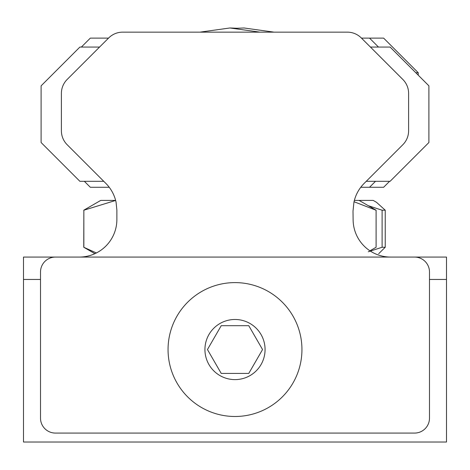 <?xml version="1.0" encoding="UTF-8"?>
<svg xmlns="http://www.w3.org/2000/svg" width="470" height="470" viewBox="0 0 470 470"><rect width="100%" height="100%" fill="white"/><g stroke="black" fill="none" stroke-linecap="round" stroke-linejoin="round"><path stroke-width="0.7" d="M415.78 72.721L418.235 72.721L383.632 38.117L361.471 38.117M360.778 187.272L383.632 187.272L389.601 181.303M376.564 202.347L373.192 200.396L354.374 200.396M368.292 251.767L382.11 247.255L385.236 247.255L385.236 210.213L376.558 202.358L385.236 210.213L382.11 210.213L368.292 205.707M382.11 247.255L382.11 210.213M385.236 247.255L378.679 253.712M94.893 253.683L83.76 247.255L96.379 252.966M359.098 200.396L376.1 210.213L376.1 247.255L369.937 250.816M376 210.213L354.045 201.742M115.644 200.449L83.854 210.213L83.854 247.255M83.854 210.213L83.76 247.255M115.626 200.396L100.762 200.396L83.76 210.213M109.222 187.272L90.322 187.272L84.347 181.303M108.529 38.117L90.322 38.117L81.375 47.059M366.253 181.303L390.118 181.303L428.899 142.522L428.899 85.84L390.118 47.059L370.436 47.059L402.843 79.465A19.681 19.681 0 0 1 408.606 93.383L408.606 130.795A19.681 19.681 0 0 1 402.843 144.713L364.132 183.423A37.582 37.582 0 0 0 353.945 202.182L353.005 211.13L353.123 219.984A37.582 37.582 0 0 0 390.705 257.072A37.582 37.582 0 0 1 377.357 254.623M301.946 349.551A66.946 66.946 0 0 1 235 416.49A66.946 66.946 0 0 1 168.054 349.551A66.946 66.946 0 0 1 235 282.605A66.946 66.946 0 0 1 301.946 349.551A66.946 66.946 0 0 1 235 416.49A66.946 66.946 0 0 1 168.054 349.551A66.946 66.946 0 0 1 235 282.605A66.946 66.946 0 0 1 301.946 349.551M390.705 257.072L414.569 257.072A14.917 14.917 0 0 1 429.486 271.989L429.486 418.159A14.917 14.917 0 0 1 414.569 433.076L55.431 433.076A14.917 14.917 0 0 1 40.514 418.159L40.514 271.989A14.917 14.917 0 0 1 55.431 257.072L79.295 257.072A37.582 37.582 0 0 0 116.877 219.49L116.877 210.002L116.055 202.182A37.582 37.582 0 0 0 105.867 183.423L67.157 144.713A19.681 19.681 0 0 1 61.394 130.795L61.394 93.383A19.681 19.681 0 0 1 67.157 79.465L99.564 47.059L79.882 47.059L41.101 85.84L41.101 142.522L79.882 181.303L103.747 181.303M370.436 47.059L361.242 37.894A19.681 19.681 0 0 0 347.342 32.148L122.658 32.148A19.681 19.681 0 0 0 108.758 37.894L99.564 47.059M207.446 349.551L221.223 373.415L248.777 373.415L262.554 349.551L248.777 325.687L221.223 325.687L207.446 349.551M446.5 279.45L446.5 257.072L23.5 257.072L23.5 442.023L446.5 442.023L446.5 279.45L429.486 279.45M40.514 279.45L23.5 279.45M265.068 349.551A30.068 30.068 0 0 1 235 379.613A30.068 30.068 0 0 1 204.932 349.551A30.068 30.068 0 0 1 235 319.482A30.068 30.068 0 0 1 265.068 349.551M418.235 72.721L418.235 75.177M274.034 32.148L244.024 27.977L236.974 28.259L244.024 27.977L274.034 32.148M376.1 210.213L376.1 247.255M369.538 187.272L375.507 181.303M369.538 38.117L378.479 47.059M259.939 32.148L229.93 27.977L199.92 32.148L229.93 27.977L236.974 28.259"/></g></svg>
